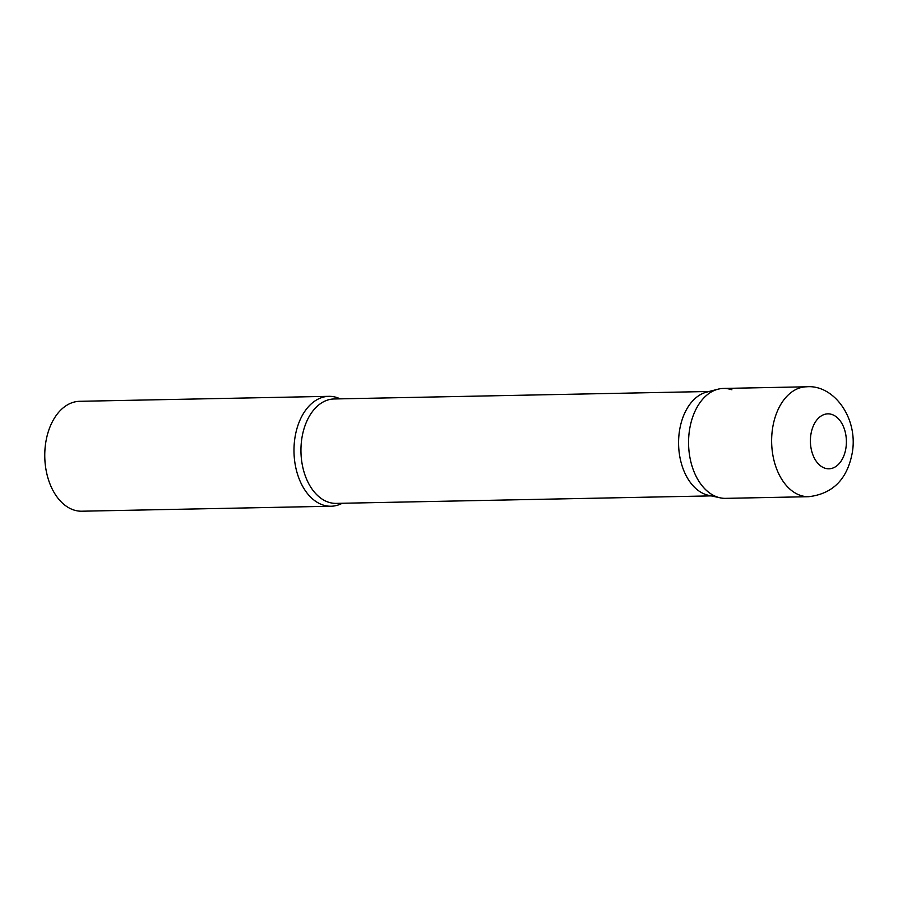 <?xml version="1.0" encoding="UTF-8"?>
<svg xmlns="http://www.w3.org/2000/svg" width="898" height="898" viewBox="0 0 898 898"><rect width="100%" height="100%" fill="white"/><g stroke="black" fill="none" stroke-linecap="round" stroke-linejoin="round"><path stroke-width="1.35" d="M806.539 386.791L723.462 388.441A54.969 35.987 88.9 0 0 689.327 431.253A54.969 35.987 88.9 0 0 725.663 498.356L808.728 496.695C833.198 493.777 847.779 478.724 852.483 451.537C857.803 417.031 833.265 384.4 806.539 386.791A54.969 35.987 88.9 0 0 772.392 429.592A54.969 35.987 88.9 0 0 808.728 496.695M717.985 389.204A54.969 35.987 -91.1 0 0 688.564 441.85A54.969 35.987 -91.1 0 0 717.221 496.998A54.969 35.987 -91.1 0 0 720.151 497.818L708.589 495.326A52.219 34.191 -91.1 0 1 705.806 494.551A52.219 34.191 -91.1 0 1 678.585 442.164A52.219 34.191 -91.1 0 1 706.535 392.145L717.985 389.204A54.969 35.987 -91.1 0 1 731.904 389.799M342.25 503.262A54.969 35.987 -91.1 0 1 331.07 506.236A54.969 35.987 -91.1 0 1 322.629 504.878A54.969 35.987 -91.1 0 1 294.117 445.531A54.969 35.987 -91.1 0 1 328.87 396.332A54.969 35.987 -91.1 0 1 337.311 397.679A54.969 35.987 -91.1 0 1 340.162 398.858M331.07 506.236L81.853 511.209A54.969 35.987 -91.1 0 1 73.412 509.862A54.969 35.987 -91.1 0 1 44.9 450.504A54.969 35.987 -91.1 0 1 79.664 401.305L328.87 396.332M810.782 435.249A27.479 17.994 88.9 0 0 824.734 468.127A27.479 17.994 88.9 0 0 846.017 447.395A27.479 17.994 88.9 0 0 832.076 414.528A27.479 17.994 88.9 0 0 810.782 435.249M711.205 495.887L336.189 503.385A52.219 34.191 -91.1 0 1 328.174 502.094A52.219 34.191 -91.1 0 1 301.077 445.711A52.219 34.191 -91.1 0 1 334.101 398.97L709.117 391.483"/></g></svg>
